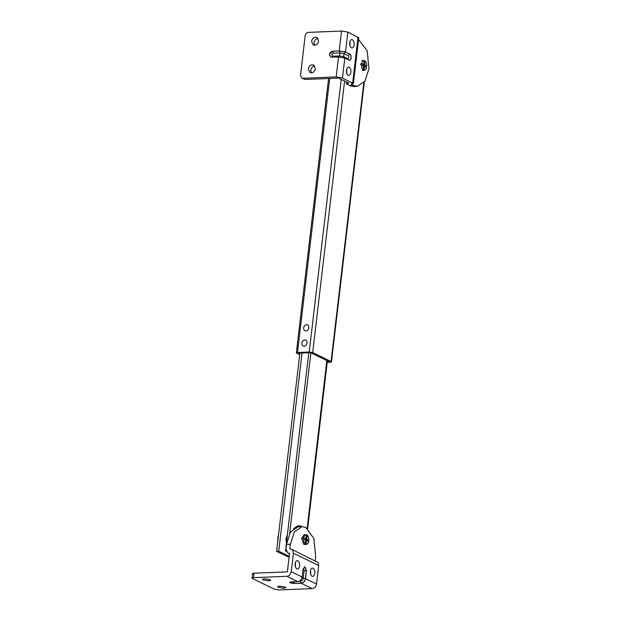 <?xml version="1.0" encoding="UTF-8"?>
<svg xmlns="http://www.w3.org/2000/svg" width="621" height="621" viewBox="0 0 621 621"><rect width="100%" height="100%" fill="white"/><g stroke="black" fill="none" stroke-linecap="round" stroke-linejoin="round"><path stroke-width="0.93" d="M305.284 544.035C304.166 542.987 303.599 541.333 303.584 539.075L305.749 540.123L305.284 544.035L304.701 544.345L306.091 544.438L306.557 540.518L308.753 541.582L307.977 543.484L306.456 544.47L303.708 544.384L301.651 538.376L304.065 534.735L306.386 534.681L305.928 538.593L305.26 539.602L306.735 538.989L308.932 540.053L308.311 536.614L307.193 535.061L305.819 534.86M306.386 534.681C305.152 534.58 304.282 535.535 303.77 537.545L302.644 538.329L303.584 539.075M308.753 541.582L307.876 540.875L308.932 540.053M277.742 541.636L277.789 537.825L278.588 534.386M307.193 535.061L306.735 538.989M303.77 537.545L305.928 538.593M302.644 538.329L305.749 540.123M306.557 540.518L305.26 539.602L307.876 540.875M363.106 69.878L362.113 68.543L361.406 64.918L360.459 64.173L361.585 63.389L362.377 61.463L364.201 60.524L363.743 64.437L363.075 65.446L363.564 65.966L363.106 69.878L362.524 70.189L363.945 70.289C365.179 70.383 366.056 69.428 366.569 67.425L365.691 66.719L366.747 65.896C366.732 63.637 366.165 61.984 365.047 60.936L363.634 60.703M361.88 60.579L364.201 60.524M362.284 70.39L364.271 70.313L364.411 66.377L363.075 65.446L364.589 64.848L366.747 65.896M365.047 60.936L364.589 64.848M361.585 63.389L363.743 64.437M360.459 64.173L365.691 66.719M364.411 66.377L366.569 67.425M361.406 64.918L363.564 65.966M264.026 578.718L270.05 579.641L270.702 580.278L269.033 580.86L263.009 579.929L262.357 579.3L264.026 578.718M279.209 586.092L285.241 587.024L285.885 587.66L284.224 588.242L278.192 587.311L277.548 586.674L279.209 586.092M299.656 565.444C299.345 568.099 298.429 569.255 296.9 568.898C295.65 568.068 295.053 566.437 295.115 564.008C295.487 561.485 296.396 560.414 297.855 560.786C299.043 561.539 299.648 563.092 299.656 565.444M297.544 569.038L296.9 568.898M295.363 562.68L295.542 567.167M297.211 560.647L297.855 560.786M314.839 572.826C314.536 575.481 313.613 576.63 312.091 576.28C310.834 575.45 310.244 573.82 310.306 571.39C310.671 568.867 311.587 567.796 313.038 568.168C314.234 568.921 314.831 570.474 314.839 572.826M312.736 576.42L312.091 576.28M310.547 570.062L310.733 574.541M312.394 568.029L313.038 568.168M291.039 581.908L289.58 582.358L290.069 582.832L294.416 583.546L301.185 583.274C303.545 582.902 304.996 581.372 305.563 578.694L306.479 570.885L305.152 567.004L304.663 566.895L303.102 569.24L302.186 577.049C301.627 579.727 300.168 581.256 297.816 581.629L291.039 581.908M301.185 583.274L312.161 588.607L278.806 589.95L274.466 589.236L252.522 578.578L252.033 578.097L252.553 573.664M252.522 578.578C251.676 578.073 252.002 577.763 253.492 577.646L286.848 576.304C289.2 575.923 290.651 574.402 291.218 571.716L293.391 553.218L292.631 550.113L291.544 549.228L289.797 548.941L290.349 544.198L294.346 531.902L302.047 526.608L298.196 526.763L290.496 532.057L286.498 544.353L285.939 549.104L287.787 553.07L289.541 553.365L287.368 571.863L254.012 573.214C252.522 573.33 252.196 573.641 253.042 574.138M302.047 526.608L305.703 527.408L313.861 538.477L315.662 556.501L315.111 561.237M312.161 588.607C314.513 588.227 315.973 586.705 316.531 584.019L318.705 565.521L317.944 562.416L291.544 549.228M314.637 45.302L314.016 42.585C314.451 40.295 315.693 38.906 317.742 38.409L317.999 38.386M315.289 37.221L316.927 37.477L318.612 41.11C318.177 43.392 316.943 44.782 314.894 45.279L313.256 45.023L311.571 41.39C312.006 39.107 313.248 37.718 315.289 37.221M311.4 72.828L310.787 70.111C311.222 67.821 312.456 66.431 314.505 65.935L314.762 65.911M312.06 64.747L313.698 65.003L315.383 68.636C314.948 70.918 313.706 72.308 311.664 72.804L310.026 72.556L308.342 68.915C308.777 66.633 310.011 65.244 312.06 64.747M351.711 47.91C350.244 47.212 349.569 45.465 349.685 42.67C350.065 40.412 350.927 39.402 352.254 39.651C353.652 40.458 354.28 42.189 354.156 44.844C353.807 47.002 352.992 48.019 351.711 47.91L352.091 47.957M351.75 39.565L352.254 39.651M349.902 41.599L350.081 46.078M348.474 75.436C347.007 74.737 346.332 72.991 346.448 70.204C346.836 67.937 347.69 66.936 349.025 67.177C350.415 67.984 351.051 69.715 350.919 72.378C350.57 74.528 349.755 75.545 348.474 75.436L348.855 75.483M348.513 67.091L349.025 67.177M346.665 69.125L346.852 73.612M348.963 60.175C351.121 61.401 351.882 54.951 349.685 54.058L345.377 51.97L339.299 50.969L332.437 51.201L329.417 54.369L330.69 57.109L338.492 57.047L344.787 58.079L349.584 60.284M349.095 60.175C351.253 61.401 352.014 54.943 349.817 54.058L348.179 55.642C349.142 57.194 349.025 58.211 347.814 58.7L343.506 56.612L339.602 55.968L332.825 56.239L331.676 54.764L333.182 53.181L339.959 52.909L343.871 53.553L348.179 55.642M332.437 51.201L339.213 50.93L345.509 51.962L349.817 54.058M301.783 78.067L305.26 79.465L301.783 78.067L300.51 75.32L305.183 35.56C305.571 33.713 306.572 32.657 308.202 32.393L341.55 31.05L347.845 32.082L358.767 37.734L353.38 83.618L350.997 84.277L353.613 85.551L349.763 85.706L353.411 86.513L357.269 86.358L353.613 85.551M358.565 39.457L367.166 50.743L368.967 68.76L364.969 81.064L357.269 86.358M302.807 78.277L336.163 76.926L342.458 77.959L353.38 83.618M349.763 85.706L346.433 83.742L348.816 83.082L338.608 78.114L305.26 79.465M293.329 528.766L297.723 525.878L299.85 525.793L302.606 526.608M297.071 526.895L299.85 525.793M306.595 324.721C303.188 324.69 302.427 331.148 305.874 330.838C309.281 330.869 310.042 324.418 306.595 324.721M304.795 340.013C301.395 339.982 300.634 346.44 304.08 346.13C307.488 346.161 308.241 339.71 304.795 340.013M287.391 534.891L286.009 538.601L286.413 543.189M286.196 551.293L285.505 550.959L308.792 352.744M285.505 550.959L286.079 550.936M289.673 533.447L310.896 352.829M289.068 557.379L276.601 551.316L299.889 353.101M276.601 551.316L278.728 551.231L302.016 353.015M289.192 556.315L278.728 551.231M327.205 362.392L330.302 362.268C331.513 362.175 331.769 361.927 331.078 361.523L312.681 352.581L309.211 352.014L297.513 352.487C296.318 352.581 296.062 352.829 296.737 353.225L299.702 354.669M364.356 81.956L331.467 361.903L331.078 361.523L363.844 82.616M328.571 78.525L296.349 352.844L296.737 353.225M327.283 361.678L328.951 361.608L310.554 352.666L298.864 353.139L299.827 353.605M289.603 582.281L294.432 583.391L293.764 581.45M294.416 583.546L301.208 583.119C303.475 582.762 304.888 581.287 305.431 578.702L306.347 570.885L304.6 566.903M303.234 568.541L304.174 570.528L303.258 578.337C302.908 579.998 302 580.945 300.541 581.178L299.338 581.225M299.927 580.883L301.208 583.119M301.565 577.514L305.431 578.702M304.174 570.528L306.479 570.885M253.492 577.646L254.012 573.214M286.498 544.353L290.349 544.198M293.391 553.218L318.705 565.521M305.563 578.694L316.531 584.019M286.848 576.304L297.816 581.629M291.218 571.716L302.186 577.049M330.737 57.132L329.503 54.407C329.891 52.56 330.9 51.504 332.522 51.248L333.182 53.181M331.8 57.365L332.825 56.239M339.299 50.969L339.959 52.909L339.602 55.968L338.577 57.085M345.377 51.97L343.871 53.553L343.793 57.706M347.814 58.7L347.985 59.632M358.053 37.043L352.666 82.919M338.492 57.047L336.163 76.926M344.787 58.079L342.458 77.959M341.55 31.05L339.213 50.93M347.845 32.082L345.509 51.962M326.84 360.584L307.147 528.269M329.697 78.479L297.513 352.487M344.585 81.025L312.681 352.581M341.232 79.395L309.211 352.014M289.479 553.893L287.787 553.07M346.433 83.742L346.634 82.019M327.383 360.848L307.667 528.673"/></g></svg>
